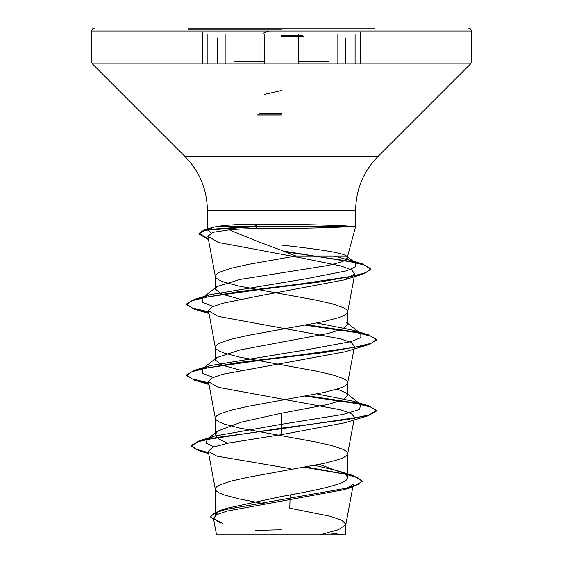 <?xml version="1.0" encoding="UTF-8"?>
<svg xmlns="http://www.w3.org/2000/svg" width="563" height="563" viewBox="0 0 563 563"><rect width="100%" height="100%" fill="white"/><g stroke="black" fill="none" stroke-linecap="round" stroke-linejoin="round"><path stroke-width="0.84" d="M281.5 35.244L302.556 35.244L281.5 35.244M281.5 29.037L188.394 29.037L281.5 29.037M188.394 28.15L374.606 28.15M262.963 33.287L268.776 31L471.512 31L348.574 31M220.274 534.85L342.726 534.85A380.025 380.025 0 0 0 328.51 532.802M211.16 232.913L208.493 230.534L212.497 227.459L217.733 226.368C227.199 224.94 240.457 224.222 257.523 224.208L281.5 224.327C311.916 224.665 334.211 225.249 348.391 226.073L348.652 226.664C334.457 227.565 312.071 228.198 281.5 228.571L257.72 228.698C246.819 228.705 237.375 229.078 229.387 229.817C244.659 236.432 262.034 243.265 281.5 250.338L295.892 256.01L347.688 256.01L355.633 226.368L348.391 226.368L355.633 226.368L355.633 210.351L207.367 210.351L355.633 210.351C355.936 189.492 363.36 171.574 377.893 156.605L281.5 156.605L377.893 156.605L470.675 63.823L328.968 63.823M348.652 226.664L255.271 226.664L257.72 228.698M240.436 299.27L221.913 294.175L215.312 289.086L216.896 286.616L240.028 279.466L328.328 265.433L342.635 261.675L347.688 257.903L346.4 256.01C341.685 252.273 312.796 248.649 281.5 245.088M346.4 256.01L347.688 256.01L347.688 257.903M264.701 503.871L238.958 498.888L224.18 494.947L219.303 492.977L216.319 491.006L215.312 489.036L215.312 515.532L218.261 511.908L226.84 508.276L281.5 496.51C316.863 490.155 348.525 483.863 347.688 477.487L345.415 473.912L319.474 464.405M215.312 489.036L216.319 487.065L219.303 485.095L230.795 481.154L248.41 477.213L324.042 463.419L338.82 459.478L343.697 457.508L346.681 455.537L347.652 453.926L346.681 451.596L343.697 449.626L332.205 445.685L314.59 441.744L238.958 427.95L224.18 424.009L219.303 422.039L216.319 420.068L215.347 418.457L216.319 416.127L219.303 414.157L230.795 410.216L248.41 406.275L324.042 392.481L338.82 388.54L343.697 386.57L346.681 384.599L347.652 382.988L346.681 380.658L343.697 378.688L332.205 374.747L314.59 370.806L238.958 357.012L224.18 353.071L219.303 351.101L216.319 349.13L215.347 347.519L216.319 345.189L219.303 343.219L230.795 339.278L248.41 335.337L324.042 321.543L338.82 317.602L343.697 315.632L346.681 313.661L347.688 311.691L346.681 309.72L343.697 307.75L332.205 303.809L314.59 299.868L238.958 286.074L224.18 282.133L219.303 280.163L216.319 278.192L215.312 276.222L216.319 274.251L219.303 272.281L230.795 268.34L248.41 264.399L295.892 256.01M227.902 443.201L218.543 438.922L215.312 434.65L217.585 431.068L241.182 422.166L281.5 413.228L328.335 404.354L342.656 399.927L347.688 395.493L346.104 393.023L337.23 389.061M240.999 370.327L222.082 365.176L215.312 360.024L216.889 357.561L240.105 349.919L328.285 333.43L342.586 328.996L347.688 324.555L346.104 322.085L360.784 333.57L352.924 330.171L317.011 323.028M307.764 534.85L319.939 534.85L338.469 529.748L345.802 524.653L353.304 484.419L343.937 489.704L227.22 511.049L216.692 514.673L213.454 518.326L223.159 523.864M345.802 524.653L345.837 534.85L216.544 534.85L213.454 518.326M345.837 524.28L341.776 520.261L330.031 516.236L289.797 508.185L290.107 494.933M281.5 413.228L281.5 424.284L214.651 436.058L206.994 439.443L206.41 443.172L213.884 446.902M314.668 465.376L338.11 470.865L353.451 475.672L362.157 480.922L357.878 484.623L345.647 488.325L219.76 510.542L210.442 516.334L213.722 519.79M345.422 473.905L347.688 477.487L347.688 453.567M346.104 393.023L360.784 404.515L359.44 409.456L343.395 414.396L281.5 424.284L281.5 428.147L199.344 440.709L191.244 445.495L195.699 449.07L208.493 452.638M306.258 466.973L353.451 475.672M368.343 415.719L344.76 422.799L281.5 434.629L281.5 428.739L368.343 415.719L376.506 411.004L376.506 410.413L369.279 414.847L348.687 419.28L281.5 428.147L281.5 428.739L217.107 437.416L197.902 441.751L191.244 446.086L200.083 451.146L208.606 453.257M304.428 467.304L346.428 474.412L358.159 477.966L362.157 481.513L352.515 487.115L225.7 509.473L214.327 513.196L210.442 516.925L220.999 523.196M281.5 434.629L228.972 442.975L213.243 447.142L208.24 451.308L216.748 456.107L290.719 468.697M229.387 229.817L212.983 232.294L207.846 236.326L218.451 242.47L302.064 258.1L340.833 265.94L351.537 269.853L354.789 273.78L344.169 279.924L260.936 295.554L222.469 303.337L211.73 307.095L208.5 310.811L218.24 316.392L340.376 338.806L351.199 342.543L354.5 346.28L347.652 382.988M208.817 383.431L194.65 380.243L186.494 375.535L191.948 371.693L207.691 367.843L261.816 360.158L324.724 352.466L368.35 344.781L344.753 351.861L222.617 374.282L211.787 378.005L208.514 381.749L218.254 387.33L340.39 409.744L351.221 413.488L354.486 417.218M217.733 226.368L255.271 226.368M360.784 404.515L352.924 401.109L317.018 393.966M213.11 377.379L202.335 373.213L202.208 369.046L210.069 365.647L307.708 349.609L351.059 341.593L360.876 337.582L360.784 333.57M213.11 306.441L202.328 302.275L202.216 298.108L210.076 294.702L306.244 278.755L346.843 270.775L355.605 266.792L355.119 262.801L347.047 259.24M208.697 311.881L192.215 307.94L186.494 304.006L194.65 299.291L238.226 291.676L299.523 284.055L351.094 276.433L365.866 272.626L370.947 268.818L362.15 263.751L334.267 256.01M376.506 410.413L368.35 405.698L359.574 403.565M359.117 403.474L307.489 395.803M208.697 382.819L192.215 378.885L186.494 374.944L194.65 370.229L238.276 362.544L301.177 354.852L355.302 347.167L371.045 343.317L376.506 339.475L368.343 334.76L359.574 332.627M359.124 332.536L307.497 324.865M362.15 263.751L283.351 251.042M208.289 238.747L199.006 233.371L204.327 229.788L255.271 226.073L255.271 226.664L204.559 230.316L199.006 233.962L199.006 233.371M376.506 411.004L371.418 407.288L356.703 403.58L305.568 396.162M368.35 344.781L376.506 340.066L371.425 336.357L356.71 332.642L305.568 325.224M208.817 312.493L194.657 309.312L186.494 304.597L191.8 300.804L207.212 297.018L260.402 289.431L320.945 281.852L362.692 274.272L370.947 269.41L364.374 265.039L345.795 260.676L285.673 251.942M207.719 239.169L199.006 233.962M348.391 226.073L255.271 226.073L257.523 224.208M264.258 94.45L281.5 90.488M281.5 113.543L259.015 113.543L281.5 113.543M281.5 114.88L257.101 114.88L281.5 114.88M281.5 36.665L303.985 36.665L281.5 36.665M355.091 63.823L355.091 34.66L355.091 63.823M234.06 63.823L92.325 63.823L298.77 63.823L298.77 34.653M225.151 63.823L225.151 34.66M294.273 31L91.487 31L92.304 29.002L94.338 28.15M298.77 61.803L328.968 61.803M264.258 34.66L264.258 63.823L470.675 63.823L471.512 61.803L471.512 31L470.696 29.002L468.662 28.15M281.5 156.605L185.107 156.605L281.5 156.605M234.06 61.803L264.258 61.803M214.397 31L91.487 31L91.487 61.803L92.325 63.823L185.107 156.605C199.64 171.574 207.064 189.492 207.367 210.351L207.367 226.368L208.486 230.534M207.881 63.823L207.881 34.653L207.881 63.823M337.849 63.823L337.849 34.653M281.5 114.965L257.594 114.965L281.5 114.965M303.985 63.823L303.985 36.665M360.658 63.823L360.658 31.866M347.688 395.493L347.688 382.629M347.688 324.555L347.688 311.691M215.312 434.65L215.312 418.098M215.312 360.024L215.312 347.16M215.312 289.086L215.312 276.222M226.84 508.276L219.76 510.542M214.651 436.058L199.344 440.709M191.244 445.495L191.244 446.086M362.157 480.922L362.157 481.513M210.442 516.334L210.442 516.925M200.083 451.146L208.683 453.687M352.515 487.115L343.937 489.711M207.838 236.326L215.347 276.581M354.789 273.78L347.652 312.05M208.5 310.811L215.347 347.519M208.5 381.749L215.347 418.457M354.5 417.218L347.652 453.926M208.24 451.308L215.347 489.395M212.497 227.459L204.327 229.788M352.924 401.109L368.35 405.698M210.069 365.647L194.65 370.229M352.924 330.171L368.343 334.76M210.076 294.702L194.65 299.291M202.208 369.046L216.889 357.561M202.216 298.108L216.896 286.616M355.119 262.801L346.541 256.116M344.169 279.924L362.692 274.272M209.014 313.577L194.657 309.312M209.014 384.515L194.65 380.243M186.494 375.535L186.494 374.944M376.506 340.066L376.506 339.475M186.494 304.597L186.494 304.006M370.947 269.41L370.947 268.818M217.585 431.068L206.994 439.443M281.5 529.882A380.025 380.025 0 0 0 255.313 530.789M345.344 63.823L345.344 37.974M202.321 63.823L202.321 31.866M217.599 63.823L217.599 37.953M471.512 31.387L471.512 32.091M195.84 28.15L194.65 28.15M259.015 63.823L259.015 36.665"/></g></svg>
